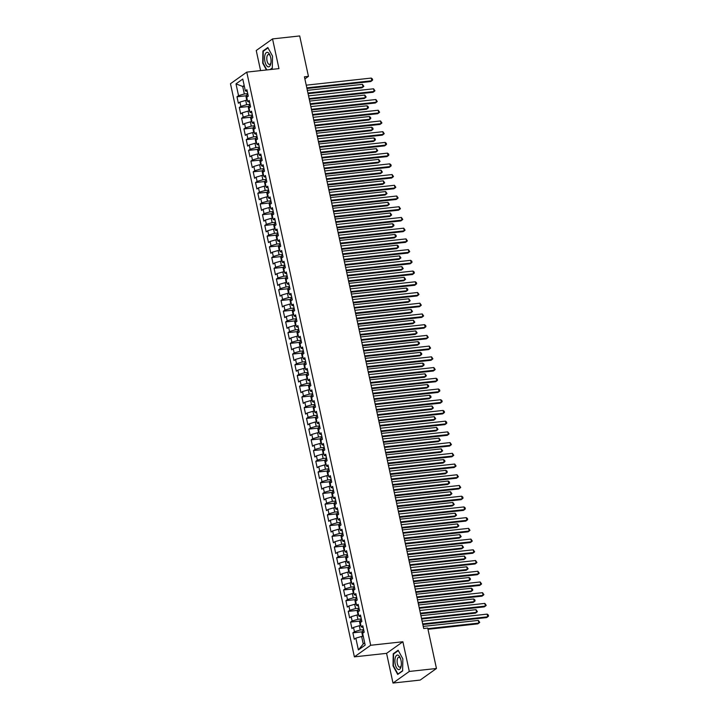<?xml version="1.0" encoding="UTF-8"?>
<svg xmlns="http://www.w3.org/2000/svg" width="719" height="719" viewBox="0 0 719 719"><rect width="100%" height="100%" fill="white"/><g stroke="black" fill="none" stroke-linecap="round" stroke-linejoin="round"><path stroke-width="1.08" d="M392.996 683.05L409.3 671.447L402.883 641.752L386.579 653.355L392.996 683.05L420.157 680.084L436.46 668.49L427.724 628.073L423.698 628.505L304.416 76.807L308.442 76.367L299.697 35.95L272.537 38.916L256.243 50.51L260.584 70.615M386.579 653.355L354.386 656.86L230.475 83.719L246.77 72.125L370.689 645.267L354.386 656.86M244.343 86.289L242.707 86.469L235.994 83.871L238.546 95.663L236.982 96.777L238.366 103.212L239.93 102.098L240.865 106.385L239.301 107.499L240.685 113.935L242.249 112.82L243.184 117.107L241.62 118.222L243.004 124.657L244.568 123.542L245.494 127.829L243.93 128.944L245.323 135.379L246.887 134.264L247.812 138.551L246.249 139.666L247.642 146.092L249.205 144.986L250.131 149.273L248.567 150.388L249.96 156.814L251.524 155.708L252.45 159.995L250.886 161.101L252.279 167.536L253.843 166.422L254.769 170.718L253.205 171.823L254.598 178.258L256.162 177.144L257.087 181.431L255.524 182.545L256.917 188.98L258.481 187.866L259.406 192.153L257.842 193.267L259.235 199.702L260.799 198.588L261.725 202.875L260.161 203.989L261.554 210.424L263.118 209.31L264.044 213.597L262.48 214.711L263.864 221.146L265.428 220.032L266.363 224.319L264.799 225.433L266.183 231.86L267.747 230.754L268.681 235.041L267.117 236.156L268.502 242.582L270.065 241.476L270.991 245.763L269.427 246.878L270.82 253.304L272.384 252.189L273.31 256.485L271.746 257.591L273.139 264.026L274.703 262.911L275.629 267.198L274.065 268.313L275.458 274.748L277.022 273.633L277.947 277.92L276.384 279.035L277.777 285.47L279.34 284.356L280.266 288.643L278.702 289.757L280.095 296.192L281.659 295.078L282.585 299.365L281.021 300.479L282.414 306.914L283.978 305.8L284.904 310.087L283.34 311.201L284.733 317.627L286.297 316.522L287.223 320.809L285.659 321.923L287.052 328.349L288.616 327.244L289.541 331.531L287.977 332.645L289.362 339.071L290.925 337.957L291.86 342.253L290.296 343.358L291.68 349.793L293.244 348.679L294.179 352.966L292.615 354.081L293.999 360.516L295.563 359.401L296.489 363.688L294.925 364.803L296.318 371.238L297.882 370.123L298.807 374.41L297.244 375.525L298.637 381.96L300.2 380.845L301.126 385.132L299.562 386.247L300.955 392.682L302.519 391.567L303.445 395.854L301.881 396.969L303.274 403.404L304.838 402.289L305.764 406.577L304.2 407.691L305.593 414.117L307.157 413.012L308.083 417.299L306.519 418.413L307.912 424.839L309.476 423.725L310.401 428.021L308.837 429.126L310.231 435.561L311.794 434.447L312.72 438.734L311.156 439.848L312.549 446.283L314.113 445.169L315.039 449.456L313.475 450.57L314.859 457.005L316.423 455.891L317.358 460.178L315.794 461.292L317.178 467.727L318.742 466.613L319.676 470.9L318.113 472.015L319.497 478.45L321.06 477.335L321.986 481.622L320.422 482.737L321.815 489.172L323.379 488.057L324.305 492.344L322.741 493.459L324.134 499.885L325.698 498.779L326.624 503.066L325.06 504.181L326.453 510.607L328.017 509.492L328.942 513.788L327.379 514.894L328.772 521.329L330.336 520.214L331.261 524.502L329.697 525.616L331.091 532.051L332.654 530.937L333.58 535.224L332.016 536.338L333.409 542.773L334.973 541.659L335.899 545.946L334.335 547.06L335.728 553.495L337.292 552.381L338.218 556.668L336.654 557.782L338.047 564.217L339.611 563.103L340.536 567.39L338.973 568.504L340.357 574.939L341.92 573.825L342.855 578.112L341.291 579.226L342.675 585.652L344.239 584.547L345.174 588.834L343.61 589.948L344.994 596.375L346.558 595.26L347.484 599.556L345.92 600.662L347.313 607.097L348.877 605.982L349.802 610.278L348.239 611.384L349.632 617.819L351.196 616.704L352.121 620.991L350.557 622.106L351.951 628.541L353.514 627.426L354.44 631.713L352.876 632.828L354.269 639.263L355.833 638.148L361.621 636.459L363.239 643.963L364.695 642.93M235.994 83.871L242.779 79.045L245.332 90.837L247.282 91.547M363.239 643.963L358.386 649.94L365.171 645.114L362.619 633.322L364.182 632.208L362.789 625.773L361.226 626.887L360.3 622.6L361.864 621.486L360.471 615.051L358.907 616.165L357.981 611.878L359.545 610.764L358.152 604.337L356.588 605.443L355.662 601.156L357.226 600.041L355.833 593.615L354.269 594.721L353.344 590.434L354.907 589.328L353.514 582.893L351.951 584.008L351.025 579.712L352.589 578.606L351.205 572.171L349.641 573.286L348.706 568.999L350.27 567.884L348.886 561.449L347.322 562.564L346.387 558.277L347.951 557.162L346.567 550.727L345.003 551.841L344.077 547.554L345.641 546.44L344.248 540.005L342.684 541.119L341.759 536.832L343.322 535.718L341.929 529.283L340.366 530.397L339.44 526.11L341.004 524.996L339.611 518.57L338.047 519.675L337.121 515.388L338.685 514.274L337.292 507.848L335.728 508.953L334.802 504.666L336.366 503.552L334.973 497.126L333.409 498.24L332.484 493.944L334.047 492.839L332.654 486.404L331.091 487.518L330.165 483.231L331.729 482.116L330.336 475.681L328.772 476.796L327.846 472.509L329.41 471.394L328.017 464.959L326.453 466.074L325.527 461.787L327.091 460.672L325.707 454.237L324.143 455.352L323.208 451.065L324.772 449.95L323.388 443.515L321.824 444.63L320.89 440.343L322.454 439.228L321.069 432.802L319.506 433.908L318.58 429.62L320.144 428.506L318.751 422.08L317.187 423.185L316.261 418.898L317.825 417.784L316.432 411.358L314.868 412.472L313.942 408.176L315.506 407.071L314.113 400.636L312.549 401.75L311.624 397.463L313.187 396.349L311.794 389.914L310.231 391.028L309.305 386.741L310.869 385.627L309.476 379.192L307.912 380.306L306.986 376.019L308.55 374.905L307.157 368.47L305.593 369.584L304.667 365.297L306.231 364.182L304.838 357.747L303.274 358.862L302.348 354.575L303.912 353.46L302.519 347.025L300.955 348.14L300.03 343.853L301.594 342.738L300.209 336.312L298.646 337.418L297.711 333.131L299.275 332.016L297.891 325.59L296.327 326.705L295.392 322.409L296.956 321.303L295.572 314.868L294.008 315.983L293.082 311.695L294.646 310.581L293.253 304.146L291.689 305.26L290.764 300.973L292.327 299.859L290.934 293.424L289.371 294.538L288.445 290.251L290.009 289.137L288.616 282.702L287.052 283.816L286.126 279.529L287.69 278.415L286.297 271.98L284.733 273.094L283.807 268.807L285.371 267.693L283.978 261.258L282.414 262.372L281.488 258.085L283.052 256.971L281.659 250.545L280.095 251.65L279.17 247.363L280.734 246.249L279.34 239.822L277.777 240.937L276.851 236.641L278.415 235.535L277.022 229.1L275.458 230.215L274.532 225.928L276.096 224.813L274.712 218.378L273.148 219.493L272.213 215.206L273.777 214.091L272.393 207.656L270.829 208.771L269.895 204.484L271.458 203.369L270.074 196.934L268.511 198.049L267.585 193.762L269.149 192.647L267.756 186.212L266.192 187.326L265.266 183.039L266.83 181.925L265.437 175.49L263.873 176.604L262.947 172.317L264.511 171.203L263.118 164.777L261.554 165.882L260.629 161.595L262.192 160.481L260.799 154.055L259.235 155.169L258.31 150.873L259.874 149.768L258.481 143.333L256.917 144.447L255.991 140.151L257.555 139.046L256.162 132.611L254.598 133.725L253.672 129.438L255.236 128.324L253.843 121.888L252.279 123.003L251.353 118.716L252.917 117.601L251.524 111.166L249.96 112.281L249.035 107.994L250.598 106.879L249.214 100.444L247.651 101.559L246.716 97.272L248.28 96.157L246.896 89.722L245.332 90.837M358.386 649.94L355.833 638.148M363.625 629.655L360.228 630.024L359.302 625.737L360.938 625.557L360.291 625.305L359.599 622.088L360.228 620.434L360.641 622.357M354.44 631.713L360.228 630.024M353.514 627.426L359.302 625.737M361.306 618.933L357.909 619.302L356.983 615.015L358.619 614.835L357.972 614.583L357.28 611.366L357.909 609.712L358.323 611.635M352.121 620.991L357.909 619.302M351.196 616.704L356.983 615.015M361.226 626.887L363.185 627.597M358.997 608.211L355.59 608.58L354.665 604.293L356.3 604.113M349.802 610.278L355.59 608.58M348.877 605.982L354.665 604.293M358.907 616.165L360.866 616.875M356.678 597.489L353.272 597.857L352.346 593.57L353.982 593.391L353.335 593.148L352.643 589.931L353.272 588.268L353.694 590.191M347.484 599.556L353.272 597.857M346.558 595.26L352.346 593.57M356.588 605.443L358.547 606.153M354.359 586.767L350.953 587.135L350.027 582.848L351.663 582.669M345.174 588.834L350.953 587.135M344.239 584.547L350.027 582.848M354.269 594.721L356.229 595.431M352.04 576.045L348.634 576.422L347.708 572.126L349.344 571.947L348.697 571.704L348.005 568.486L348.643 566.833L349.057 568.747M342.855 578.112L348.634 576.422M341.92 573.825L347.708 572.126M351.951 584.008L353.91 584.709M349.722 565.323L346.315 565.7L345.39 561.404L347.034 561.233M340.536 567.39L346.315 565.7M339.611 563.103L345.39 561.404M349.641 573.286L351.591 573.987M347.403 554.601L344.006 554.978L343.071 550.691L344.716 550.511M338.218 556.668L344.006 554.978M337.292 552.381L343.071 550.691M347.322 562.564L349.272 563.265M345.084 543.888L341.687 544.256L340.761 539.969L342.397 539.789L341.75 539.538L341.049 536.32L341.687 534.666L342.1 536.59M335.899 545.946L341.687 544.256M334.973 541.659L340.761 539.969M345.003 551.841L346.953 552.543M342.765 533.165L339.368 533.534L338.442 529.247L340.078 529.067M333.58 535.224L339.368 533.534M332.654 530.937L338.442 529.247M342.684 541.119L344.644 541.829M340.447 522.443L337.049 522.812L336.124 518.525L337.759 518.345L337.112 518.093L336.42 514.885L337.049 513.222L337.463 515.146M331.261 524.502L337.049 522.812M330.336 520.214L336.124 518.525M340.366 530.397L342.325 531.107M338.128 511.721L334.73 512.09L333.805 507.803L335.44 507.623M328.942 513.788L334.73 512.09M328.017 509.492L333.805 507.803M338.047 519.675L340.006 520.385M335.809 500.999L332.412 501.368L331.486 497.081L333.122 496.901L332.475 496.658L331.783 493.441L332.412 491.787L332.825 493.701M326.624 503.066L332.412 501.368M325.698 498.779L331.486 497.081M335.728 508.953L337.687 509.663M333.499 490.277L330.093 490.646L329.167 486.359L330.803 486.179L330.156 485.936L329.464 482.719L330.093 481.065L330.506 482.979M324.305 492.344L330.093 490.646M323.379 488.057L329.167 486.359M333.409 498.24L335.369 498.941M331.18 479.555L327.774 479.933L326.848 475.636L328.484 475.466M321.986 481.622L327.774 479.933M321.06 477.335L326.848 475.636M331.091 487.518L333.05 488.219M328.862 468.833L325.455 469.21L324.53 464.923L326.165 464.744L325.518 464.492L324.826 461.274L325.455 459.621L325.878 461.544M319.676 470.9L325.455 469.21M318.742 466.613L324.53 464.923M328.772 476.796L330.731 477.497M326.543 458.12L323.137 458.488L322.211 454.201L323.847 454.022M317.358 460.178L323.137 458.488M316.423 455.891L322.211 454.201M326.453 466.074L328.412 466.775M324.224 447.398L320.818 447.766L319.892 443.479L321.537 443.299L320.89 443.048L320.189 439.83L320.827 438.177L321.24 440.1M315.039 449.456L320.818 447.766M314.113 445.169L319.892 443.479M324.143 455.352L326.093 456.062M321.905 436.676L318.508 437.044L317.573 432.757L319.218 432.577M312.72 438.734L318.508 437.044M311.794 434.447L317.573 432.757M321.824 444.63L323.775 445.34M319.587 425.954L316.189 426.322L315.264 422.035L316.899 421.855M310.401 428.021L316.189 426.322M309.476 423.725L315.264 422.035M319.506 433.908L321.456 434.618M317.268 415.231L313.87 415.6L312.945 411.313L314.58 411.133L313.933 410.891L313.232 407.673L313.87 406.019L314.284 407.934M308.083 417.299L313.87 415.6M307.157 413.012L312.945 411.313M317.187 423.185L319.146 423.895M314.949 404.509L311.552 404.878L310.626 400.591L312.262 400.411M305.764 406.577L311.552 404.878M304.838 402.289L310.626 400.591M314.868 412.472L316.827 413.173M312.63 393.787L309.233 394.165L308.307 389.869L309.943 389.698L309.296 389.446L308.604 386.229L309.233 384.575L309.646 386.489M303.445 395.854L309.233 394.165M302.519 391.567L308.307 389.869M312.549 401.75L314.509 402.451M310.311 383.065L306.914 383.443L305.988 379.156L307.624 378.976M301.126 385.132L306.914 383.443M300.2 380.845L305.988 379.156M310.231 391.028L312.19 391.729M308.002 372.352L304.595 372.721L303.67 368.434L305.305 368.254L304.658 368.002L303.966 364.785L304.595 363.131L305.009 365.054M298.807 374.41L304.595 372.721M297.882 370.123L303.67 368.434M307.912 380.306L309.871 381.007M305.683 361.63L302.277 361.999L301.351 357.711L302.987 357.532L302.339 357.28L301.647 354.063L302.277 352.409L302.699 354.332M296.489 363.688L302.277 361.999M295.563 359.401L301.351 357.711M305.593 369.584L307.552 370.294M303.364 350.908L299.958 351.276L299.032 346.989L300.668 346.81M294.179 352.966L299.958 351.276M293.244 348.679L299.032 346.989M303.274 358.862L305.233 359.572M301.045 340.186L297.639 340.554L296.713 336.267L298.349 336.088L297.702 335.845L297.01 332.627L297.648 330.965L298.061 332.888M291.86 342.253L297.639 340.554M290.925 337.957L296.713 336.267M300.955 348.14L302.915 348.85M298.727 329.464L295.32 329.832L294.395 325.545L296.039 325.365M289.541 331.531L295.32 329.832M288.616 327.244L294.395 325.545M298.646 337.418L300.596 338.128M296.408 318.742L293.01 319.11L292.076 314.823L293.72 314.643L293.073 314.401L292.372 311.183L293.01 309.529L293.424 311.444M287.223 320.809L293.01 319.11M286.297 316.522L292.076 314.823M296.327 326.705L298.277 327.406M294.089 308.02L290.692 308.397L289.766 304.101L291.402 303.93M284.904 310.087L290.692 308.397M283.978 305.8L289.766 304.101M294.008 315.983L295.958 316.684M291.77 297.298L288.373 297.675L287.447 293.388L289.083 293.208L288.436 292.957L287.735 289.739L288.373 288.085L288.786 290M282.585 299.365L288.373 297.675M281.659 295.078L287.447 293.388M291.689 305.26L293.649 305.961M289.451 286.584L286.054 286.953L285.128 282.666L286.764 282.486L286.117 282.234L285.425 279.017L286.054 277.363L286.468 279.287M280.266 288.643L286.054 286.953M279.34 284.356L285.128 282.666M289.371 294.538L291.33 295.239M287.133 275.862L283.735 276.231L282.81 271.944L284.445 271.764M277.947 277.92L283.735 276.231M277.022 273.633L282.81 271.944M287.052 283.816L289.011 284.526M284.814 265.14L281.417 265.509L280.491 261.222L282.127 261.042L281.48 260.79L280.787 257.582L281.417 255.919L281.83 257.842M275.629 267.198L281.417 265.509M274.703 262.911L280.491 261.222M284.733 273.094L286.692 273.804M282.504 254.418L279.098 254.787L278.172 250.5L279.808 250.32M273.31 256.485L279.098 254.787M272.384 252.189L278.172 250.5M282.414 262.372L284.373 263.082M280.185 243.696L276.779 244.065L275.853 239.778L277.489 239.598L276.842 239.355L276.15 236.138L276.779 234.475L277.201 236.398M270.991 245.763L276.779 244.065M270.065 241.476L275.853 239.778M280.095 251.65L282.055 252.36M277.867 232.974L274.46 233.342L273.535 229.055L275.17 228.876L274.523 228.633L273.831 225.415L274.46 223.762L274.883 225.676M268.681 235.041L274.46 233.342M267.747 230.754L273.535 229.055M277.777 240.937L279.736 241.638M275.548 222.252L272.142 222.629L271.216 218.333L272.852 218.163M266.363 224.319L272.142 222.629M265.428 220.032L271.216 218.333M275.458 230.215L277.417 230.916M273.229 211.53L269.823 211.907L268.897 207.62L270.542 207.44L269.895 207.189L269.194 203.971L269.832 202.318L270.245 204.232M264.044 213.597L269.823 211.907M263.118 209.31L268.897 207.62M273.148 219.493L275.098 220.194M270.91 200.817L267.513 201.185L266.578 196.898L268.223 196.718M261.725 202.875L267.513 201.185M260.799 198.588L266.578 196.898M270.829 208.771L272.78 209.472M268.591 190.095L265.194 190.463L264.268 186.176L265.904 185.996L265.257 185.745L264.556 182.527L265.194 180.873L265.608 182.797M259.406 192.153L265.194 190.463M258.481 187.866L264.268 186.176M268.511 198.049L270.461 198.759M266.273 179.373L262.875 179.741L261.95 175.454L263.585 175.274M257.087 181.431L262.875 179.741M256.162 177.144L261.95 175.454M266.192 187.326L268.151 188.036M263.954 168.65L260.557 169.019L259.631 164.732L261.267 164.552L260.62 164.309L259.927 161.092L260.557 159.429L260.97 161.353M254.769 170.718L260.557 169.019M253.843 166.422L259.631 164.732M263.873 176.604L265.832 177.314M261.635 157.928L258.238 158.297L257.312 154.01L258.948 153.83L258.301 153.587L257.609 150.37L258.238 148.707L258.651 150.631M252.45 159.995L258.238 158.297M251.524 155.708L257.312 154.01M261.554 165.882L263.514 166.592M259.316 147.206L255.919 147.575L254.993 143.288L256.629 143.108M250.131 149.273L255.919 147.575M249.205 144.986L254.993 143.288M259.235 155.169L261.195 155.87M257.007 136.484L253.6 136.862L252.675 132.566L254.31 132.395L253.663 132.143L252.971 128.926L253.6 127.272L254.014 129.186M247.812 138.551L253.6 136.862M246.887 134.264L252.675 132.566M256.917 144.447L258.876 145.148M254.688 125.762L251.282 126.14L250.356 121.853L251.992 121.673M245.494 127.829L251.282 126.14M244.568 123.542L250.356 121.853M254.598 133.725L256.557 134.426M252.369 115.049L248.963 115.417L248.037 111.13L249.673 110.951L249.026 110.699L248.334 107.482L248.963 105.828L249.385 107.751M243.184 117.107L248.963 115.417M242.249 112.82L248.037 111.13M252.279 123.003L254.238 123.704M250.05 104.327L246.644 104.695L245.718 100.408L247.354 100.229L246.707 99.977L246.015 96.759L246.653 95.106L247.066 97.029M240.865 106.385L246.644 104.695M239.93 102.098L245.718 100.408M249.96 112.281L251.92 112.982M247.731 93.605L244.325 93.973L242.707 86.469L244.163 85.435M238.546 95.663L244.325 93.973M247.651 101.559L249.601 102.269M409.3 671.447L436.46 668.49M246.77 72.125L278.963 68.611L272.537 38.916M402.883 641.752L370.689 645.267M304.874 78.91L308.442 76.367M363.257 636.279L361.621 636.459M270.443 69.536L272.303 68.215L272.519 56.118L267.827 47.526L262.92 51.013L262.705 63.11L266.452 69.977M398.146 650.255L393.239 653.751L393.014 665.839L397.706 674.44L402.622 670.944L402.838 658.856L398.146 650.255M236.982 96.777L246.401 95.753M239.301 107.499L248.72 106.475M241.62 118.222L251.039 117.197M243.93 128.944L253.358 127.91M246.249 139.666L255.676 138.632M248.567 150.388L257.995 149.354M250.886 161.101L260.314 160.076M253.205 171.823L262.624 170.798M255.524 182.545L264.943 181.521M257.842 193.267L267.261 192.243M260.161 203.989L269.58 202.965M262.48 214.711L271.899 213.678M264.799 225.433L274.218 224.4M267.117 236.156L276.536 235.122M269.427 246.878L278.855 245.844M271.746 257.591L281.174 256.566M274.065 268.313L283.493 267.288M276.384 279.035L285.811 278.01M278.702 289.757L288.121 288.732M281.021 300.479L290.44 299.455M283.34 311.201L292.759 310.168M285.659 321.923L295.078 320.89M287.977 332.645L297.396 331.612M290.296 343.358L299.715 342.334M292.615 354.081L302.034 353.056M294.925 364.803L304.353 363.778M297.244 375.525L306.671 374.5M299.562 386.247L308.99 385.222M301.881 396.969L311.309 395.935M304.2 407.691L313.619 406.657M306.519 418.413L315.938 417.38M308.837 429.126L318.256 428.102M311.156 439.848L320.575 438.824M313.475 450.57L322.894 449.546M315.794 461.292L325.213 460.268M318.113 472.015L327.531 470.99M320.422 482.737L329.85 481.703M322.741 493.459L332.169 492.425M325.06 504.181L334.488 503.147M327.379 514.894L336.807 513.869M329.697 525.616L339.116 524.591M332.016 536.338L341.435 535.313M334.335 547.06L343.754 546.036M336.654 557.782L346.073 556.758M338.973 568.504L348.391 567.471M341.291 579.226L350.71 578.193M343.61 589.948L353.029 588.915M345.92 600.662L355.348 599.637M348.239 611.384L357.667 610.359M350.557 622.106L359.985 621.081M352.876 632.828L362.304 631.803M263.738 50.923L262.92 51.013M394.057 653.661L393.239 653.751M306.941 88.5L370.725 81.544L371.831 80.762L306.806 87.853M371.247 78.074L372.397 78.973L372.631 80.052L371.831 80.762L371.247 78.074L306.222 85.175M246.653 95.106L246.662 95.061A2.975 0.629 -12.2 0 1 247.929 94.504M308.065 93.686L361.918 87.808L363.014 87.026L362.439 84.348L307.346 90.36M307.921 93.039L363.014 87.026L363.823 86.316L362.439 84.348M309.26 99.222L373.044 92.266L374.15 91.484L309.125 98.575M373.565 88.797L374.95 90.765L374.15 91.484L373.565 88.797L308.541 95.897M311.579 109.944L375.363 102.988L376.459 102.197L311.444 109.297M375.884 99.519L377.268 101.487L376.459 102.197L375.884 99.519L310.86 106.619M248.963 105.828L248.981 105.783A2.975 0.629 -12.2 0 1 250.248 105.226M310.383 104.408L364.236 98.53L365.333 97.748L364.758 95.07L309.664 101.082M310.24 103.761L365.333 97.748L366.142 97.038L364.758 95.07M251.974 121.673L251.344 121.421L250.652 118.204L251.299 116.505A2.975 0.629 -12.2 0 1 252.558 115.948M312.702 115.13L366.555 109.252L367.652 108.47L367.076 105.792L311.983 111.805M312.558 114.483L367.652 108.47L368.452 107.76L368.227 106.691L367.076 105.792M270.551 64.611A7.298 3.155 -96.2 0 0 270.865 63.344A7.298 3.155 -96.2 0 0 269.984 55.273A7.298 3.155 -96.2 0 0 265.077 54.581A7.298 3.155 -96.2 0 0 266.084 64.845A7.298 3.155 -96.2 0 0 270.551 64.611M270.245 55.983A4.997 2.157 -96.2 0 0 268.466 54.5A4.997 2.157 -96.2 0 0 267.126 56.028A4.997 2.157 -96.2 0 0 267.207 61.528A4.997 2.157 -96.2 0 0 269.544 64.431A4.997 2.157 -96.2 0 0 270.874 62.895A4.997 2.157 -96.2 0 0 270.964 62.598M266.848 69.932L263.055 62.975L263.271 51.265L268.025 47.876M272.312 67.963L270.029 69.581M400.869 667.34A7.298 3.155 -96.2 0 0 401.175 666.073A7.298 3.155 -96.2 0 0 400.294 658.011A7.298 3.155 -96.2 0 0 395.396 657.31A7.298 3.155 -96.2 0 0 396.403 667.574A7.298 3.155 -96.2 0 0 400.869 667.34M400.564 658.712A4.997 2.157 -96.2 0 0 398.775 657.229A4.997 2.157 -96.2 0 0 397.445 658.766A4.997 2.157 -96.2 0 0 397.526 664.257A4.997 2.157 -96.2 0 0 399.863 667.16A4.997 2.157 -96.2 0 0 401.193 665.632A4.997 2.157 -96.2 0 0 401.283 665.336M402.622 670.692L397.922 674.045L393.374 665.713L393.581 653.993L398.335 650.614M313.897 120.666L377.682 113.71L378.778 112.919L313.754 120.019M378.203 110.241L379.587 112.209L378.778 112.919L378.203 110.241L313.178 117.332M316.216 131.388L380 124.423L381.097 123.641L316.072 130.741M380.522 120.963L381.906 122.931L381.097 123.641L380.522 120.963L315.497 128.054M253.6 127.272L253.618 127.227A2.975 0.629 -12.2 0 1 254.877 126.67M315.021 125.852L368.865 119.974L369.97 119.192L369.395 116.514L314.302 122.518M314.877 125.205L369.97 119.192L370.77 118.482L370.546 117.404L369.395 116.514M256.611 143.117L255.982 142.865L255.29 139.648L255.937 137.949A2.975 0.629 -12.2 0 1 257.195 137.392M317.34 136.574L371.184 130.696L372.289 129.914L371.705 127.236L316.621 133.24M317.196 135.927L372.289 129.914L373.089 129.204L372.864 128.126L371.705 127.236M318.535 142.11L382.319 135.145L383.416 134.363L318.391 141.454M382.841 131.685L384.225 133.653L383.416 134.363L382.841 131.685L317.816 138.776M258.238 148.707L258.256 148.671A2.975 0.629 -12.2 0 1 259.514 148.114M319.658 147.296L373.503 141.418L374.608 140.636L374.024 137.949L318.939 143.962M319.515 146.64L374.608 140.636L375.408 139.926L375.174 138.848L374.024 137.949M320.854 152.823L384.638 145.867L385.735 145.085L320.71 152.176M385.159 142.407L386.31 143.306L386.534 144.375L385.735 145.085L385.159 142.407L320.135 149.498M260.557 159.429L260.575 159.393A2.975 0.629 -12.2 0 1 261.833 158.836M321.977 158.009L375.821 152.14L376.927 151.358L376.343 148.671L321.249 154.684M321.833 157.362L376.927 151.358L377.727 150.639L376.343 148.671M323.173 163.546L386.948 156.589L388.053 155.807L323.029 162.898M387.478 153.129L388.628 154.019L388.853 155.097L388.053 155.807L387.478 153.129L322.454 160.22M325.491 174.268L389.267 167.311L390.372 166.529L325.348 173.621M389.788 163.851L390.947 164.741L391.172 165.819L390.372 166.529L389.788 163.851L324.772 170.942M327.81 184.99L391.585 178.033L392.691 177.251L327.666 184.343M392.107 174.564L393.491 176.532L392.691 177.251L392.107 174.564L327.082 181.664M330.12 195.712L393.904 188.755L395.01 187.965L329.985 195.065M394.425 185.286L395.81 187.255L395.01 187.965L394.425 185.286L329.401 192.386M332.439 206.434L396.223 199.478L397.328 198.687L332.304 205.787M396.744 196.008L398.128 197.977L397.328 198.687L396.744 196.008L331.72 203.1M334.757 217.156L398.542 210.191L399.647 209.409L334.623 216.509M399.063 206.73L400.447 208.699L399.647 209.409L399.063 206.73L334.038 213.822M337.076 227.878L400.86 220.913L401.957 220.131L336.941 227.222M401.382 217.453L402.766 219.421L401.957 220.131L401.382 217.453L336.357 224.544M339.395 238.591L403.179 231.635L404.276 230.853L339.251 237.944M403.701 228.175L405.085 230.143L404.276 230.853L403.701 228.175L338.676 235.266M341.714 249.313L405.498 242.357L406.594 241.575L341.57 248.666M406.019 238.897L407.403 240.865L406.594 241.575L406.019 238.897L340.995 245.988M263.567 175.274L262.938 175.023L262.237 171.814L262.893 170.106A2.975 0.629 -12.2 0 1 264.152 169.549M324.287 168.731L378.14 162.862L379.246 162.072L378.661 159.393L323.568 165.406M324.152 168.084L379.246 162.072L380.045 161.362L378.661 159.393M265.194 180.873L265.212 180.828A2.975 0.629 -12.2 0 1 266.47 180.271M326.606 179.453L380.459 173.585L381.564 172.794L380.98 170.115L325.887 176.128M326.471 178.806L381.564 172.794L382.364 172.084L380.98 170.115M268.196 196.718L267.576 196.467L266.875 193.249L267.531 191.551A2.975 0.629 -12.2 0 1 268.789 190.993M328.925 190.175L382.778 184.298L383.874 183.516L383.299 180.837L328.206 186.85M328.79 189.528L383.874 183.516L384.683 182.806L383.299 180.837M269.832 202.318L269.841 202.273A2.975 0.629 -12.2 0 1 271.108 201.715M331.243 200.898L385.096 195.02L386.193 194.238L385.618 191.56L330.524 197.572M331.108 200.25L386.193 194.238L387.002 193.528L385.618 191.56M272.834 218.163L272.204 217.911L271.512 214.693L272.159 212.995A2.975 0.629 -12.2 0 1 273.427 212.438M333.562 211.62L387.415 205.742L388.512 204.96L387.936 202.282L332.843 208.294M333.418 210.973L388.512 204.96L389.321 204.25L387.936 202.282M274.46 223.762L274.478 223.717A2.975 0.629 -12.2 0 1 275.745 223.16M335.881 222.342L389.734 216.464L390.83 215.682L390.255 213.004L335.162 219.007M335.737 221.695L390.83 215.682L391.639 214.972L390.255 213.004M276.779 234.475L276.797 234.439A2.975 0.629 -12.2 0 1 278.055 233.882M338.2 233.064L392.053 227.186L393.149 226.404L392.574 223.717L337.481 229.729M338.056 232.408L393.149 226.404L393.949 225.694L393.724 224.616L392.574 223.717M279.79 250.32L279.161 250.077L278.469 246.86L279.098 245.197A2.975 0.629 -12.2 0 1 280.374 244.604M340.518 243.777L394.363 237.908L395.468 237.126L394.893 234.439L339.799 240.452M340.375 243.13L395.468 237.126L396.268 236.407L396.043 235.338L394.893 234.439M281.417 255.919L281.435 255.874A2.975 0.629 -12.2 0 1 282.693 255.326M342.837 254.499L396.681 248.63L397.787 247.839L397.203 245.161L342.118 251.174M342.693 253.852L397.787 247.839L398.587 247.129L398.362 246.06L397.203 245.161M344.033 260.035L407.817 253.079L408.913 252.297L343.889 259.388M408.338 249.619L409.722 251.587L408.913 252.297L408.338 249.619L343.314 256.71M284.427 271.764L283.798 271.512L283.106 268.295L283.753 266.596A2.975 0.629 -12.2 0 1 285.012 266.039M345.156 265.221L399 259.352L400.106 258.561L399.521 255.883L344.437 261.896M345.012 264.574L400.106 258.561L400.905 257.851L399.521 255.883M346.351 270.757L410.136 263.801L411.232 263.019L346.207 270.11M410.657 260.332L411.807 261.231L412.032 262.3L411.232 263.019L410.657 260.332L345.632 267.432M286.054 277.363L286.072 277.318A2.975 0.629 -12.2 0 1 287.33 276.761M347.475 275.943L401.319 270.065L402.424 269.283L401.84 266.605L346.747 272.618M347.331 275.296L402.424 269.283L403.224 268.573L401.84 266.605M348.67 281.48L412.445 274.523L413.551 273.732L348.526 280.832M412.976 271.054L414.126 271.953L414.351 273.022L413.551 273.732L412.976 271.054L347.951 278.154M288.373 288.085L288.391 288.04A2.975 0.629 -12.2 0 1 289.649 287.483M349.785 286.665L403.638 280.787L404.743 280.006L404.159 277.327L349.066 283.34M349.65 286.018L404.743 280.006L405.543 279.296L404.159 277.327M350.989 292.202L414.764 285.245L415.87 284.454L350.845 291.555M415.285 281.776L416.445 282.675L416.669 283.744L415.87 284.454L415.285 281.776L350.27 288.876M291.375 303.93L290.755 303.679L290.054 300.461L290.71 298.762A2.975 0.629 -12.2 0 1 291.968 298.205M352.103 297.387L405.956 291.51L407.062 290.728L406.478 288.049L351.384 294.062M351.968 296.74L407.062 290.728L407.862 290.018L407.628 288.939L406.478 288.049M353.308 302.924L417.083 295.958L418.188 295.176L353.164 302.277M417.604 292.498L418.988 294.466L418.188 295.176L417.604 292.498L352.58 299.589M293.01 309.529L293.028 309.485A2.975 0.629 -12.2 0 1 294.287 308.927M354.422 308.109L408.275 302.232L409.372 301.45L408.796 298.771L353.703 304.775M354.287 307.462L409.372 301.45L410.181 300.74L408.796 298.771M355.617 313.646L419.402 306.68L420.507 305.899L355.483 312.99M419.923 303.22L421.307 305.189L420.507 305.899L419.923 303.22L354.898 310.311M296.012 325.374L295.392 325.123L294.691 321.905L295.329 320.243A2.975 0.629 -12.2 0 1 296.605 319.649M356.741 318.832L410.594 312.954L411.69 312.172L411.115 309.485L356.022 315.497M356.606 318.184L411.69 312.172L412.499 311.462L411.115 309.485M357.936 324.359L421.72 317.403L422.826 316.621L357.801 323.712M422.242 313.942L423.626 315.911L422.826 316.621L422.242 313.942L357.217 321.034M297.648 330.965L297.657 330.929A2.975 0.629 -12.2 0 1 298.924 330.372M359.06 329.554L412.913 323.676L414.009 322.894L413.434 320.207L358.341 326.219M358.916 328.898L414.009 322.894L414.818 322.175L413.434 320.207M360.255 335.081L424.039 328.125L425.145 327.343L360.12 334.434M424.561 324.664L425.711 325.554L425.945 326.633L425.145 327.343L424.561 324.664L359.536 331.756M300.65 346.81L300.021 346.558L299.329 343.349L299.976 341.651A2.975 0.629 -12.2 0 1 301.243 341.094M361.378 340.267L415.231 334.398L416.328 333.607L415.753 330.929L360.659 336.941M361.235 339.62L416.328 333.607L417.137 332.897L415.753 330.929M362.574 345.803L426.358 338.847L427.454 338.065L362.439 345.156M426.879 335.387L428.263 337.355L427.454 338.065L426.879 335.387L361.855 342.478M302.277 352.409L302.295 352.364A2.975 0.629 -12.2 0 1 303.553 351.807M363.697 350.989L417.55 345.12L418.647 344.329L418.072 341.651L362.978 347.663M363.553 350.342L418.647 344.329L419.447 343.619L419.222 342.55L418.072 341.651M364.893 356.525L428.677 349.569L429.773 348.787L364.749 355.878M429.198 346.1L430.582 348.068L429.773 348.787L429.198 346.1L364.173 353.2M304.595 363.131L304.613 363.086A2.975 0.629 -12.2 0 1 305.872 362.529M366.016 361.711L419.86 355.833L420.966 355.051L420.39 352.373L365.297 358.386M365.872 361.064L420.966 355.051L421.765 354.341L421.541 353.272L420.39 352.373M367.211 367.247L430.996 360.291L432.092 359.509L367.067 366.6M431.517 356.822L432.901 358.79L432.092 359.509L431.517 356.822L366.492 363.922M307.606 378.976L306.977 378.724L306.285 375.507L306.932 373.808A2.975 0.629 -12.2 0 1 308.19 373.251M368.335 372.433L422.179 366.555L423.284 365.773L422.7 363.095L367.616 369.108M368.191 371.786L423.284 365.773L424.084 365.063L423.859 363.994L422.7 363.095M369.53 377.969L433.314 371.013L434.411 370.222L369.386 377.322M433.836 367.544L435.22 369.512L434.411 370.222L433.836 367.544L368.811 374.644M309.233 384.575L309.251 384.53A2.975 0.629 -12.2 0 1 310.509 383.973M370.653 383.155L424.498 377.277L425.603 376.495L425.019 373.817L369.934 379.83M370.51 382.508L425.603 376.495L426.403 375.785L425.019 373.817M371.849 388.691L435.633 381.726L436.73 380.944L371.705 388.044M436.154 378.266L437.305 379.165L437.529 380.234L436.73 380.944L436.154 378.266L371.13 385.357M312.244 400.42L311.615 400.168L310.923 396.951L311.57 395.252A2.975 0.629 -12.2 0 1 312.828 394.695M372.972 393.877L426.816 387.999L427.922 387.217L427.338 384.539L372.244 390.543M372.828 393.23L427.922 387.217L428.722 386.507L428.488 385.429L427.338 384.539M374.168 399.413L437.943 392.448L439.048 391.666L374.024 398.766M438.473 388.988L439.624 389.887L439.848 390.956L439.048 391.666L438.473 388.988L373.449 396.079M313.87 406.019L313.888 405.974A2.975 0.629 -12.2 0 1 315.147 405.417M375.282 404.599L429.135 398.721L430.241 397.94L429.656 395.261L374.563 401.265M375.147 403.952L430.241 397.94L431.041 397.23L430.807 396.151L429.656 395.261M376.486 410.136L440.262 403.17L441.367 402.388L376.343 409.479M440.783 399.71L441.942 400.609L442.167 401.678L441.367 402.388L440.783 399.71L375.767 406.801M316.872 421.855L316.252 421.613L315.551 418.395L316.207 416.696A2.975 0.629 -12.2 0 1 317.465 416.139M377.601 415.321L431.454 409.444L432.559 408.662L431.975 405.974L376.882 411.987M377.466 414.665L432.559 408.662L433.359 407.943L431.975 405.974M378.805 420.849L442.58 413.892L443.686 413.11L378.661 420.202M443.102 410.432L444.252 411.322L444.486 412.4L443.686 413.11L443.102 410.432L378.077 417.523M319.191 432.577L318.571 432.326L317.87 429.117L318.526 427.419A2.975 0.629 -12.2 0 1 319.784 426.861M379.92 426.034L433.773 420.166L434.869 419.375L434.294 416.696L379.201 422.709M379.785 425.387L434.869 419.375L435.678 418.665L434.294 416.696M381.115 431.571L444.899 424.614L446.005 423.833L380.98 430.924M445.421 421.154L446.571 422.044L446.805 423.123L446.005 423.833L445.421 421.154L380.396 428.245M320.827 438.177L320.836 438.132A2.975 0.629 -12.2 0 1 322.103 437.574M382.238 436.757L436.091 430.888L437.188 430.097L436.613 427.419L381.519 433.431M382.104 436.109L437.188 430.097L437.997 429.387L436.613 427.419M383.434 442.293L447.218 435.337L448.323 434.555L383.299 441.646M447.739 431.867L449.123 433.836L448.323 434.555L447.739 431.867L382.715 438.967M323.829 454.022L323.199 453.77L322.507 450.552L323.155 448.854A2.975 0.629 -12.2 0 1 324.422 448.297M384.557 447.479L438.41 441.601L439.507 440.819L438.932 438.141L383.838 444.153M384.413 446.832L439.507 440.819L440.316 440.109L438.932 438.141M385.752 453.015L449.537 446.059L450.642 445.277L385.618 452.368M450.058 442.589L451.442 444.558L450.642 445.277L450.058 442.589L385.033 449.69M325.455 459.621L325.473 459.576A2.975 0.629 -12.2 0 1 326.741 459.019M386.876 458.201L440.729 452.323L441.826 451.541L441.25 448.863L386.157 454.875M386.732 457.554L441.826 451.541L442.634 450.831L441.25 448.863M388.071 463.737L451.856 456.781L452.952 455.99L387.936 463.09M452.377 453.312L453.761 455.28L452.952 455.99L452.377 453.312L387.352 460.412M328.466 475.466L327.837 475.214L327.145 471.997L327.792 470.298A2.975 0.629 -12.2 0 1 329.05 469.741M389.195 468.923L443.048 463.045L444.144 462.263L443.569 459.585L388.476 465.597M389.051 468.276L444.144 462.263L444.944 461.553L444.719 460.484L443.569 459.585M390.39 474.459L454.174 467.494L455.271 466.712L390.246 473.812M454.696 464.034L456.08 466.002L455.271 466.712L454.696 464.034L389.671 471.125M330.093 481.065L330.111 481.02A2.975 0.629 -12.2 0 1 331.369 480.463M391.513 479.645L445.358 473.767L446.463 472.985L445.888 470.307L390.794 476.311M391.37 478.998L446.463 472.985L447.263 472.275L447.038 471.197L445.888 470.307M392.709 485.181L456.493 478.216L457.59 477.434L392.565 484.534M457.014 474.756L458.398 476.724L457.59 477.434L457.014 474.756L391.99 481.847M332.412 491.787L332.43 491.742A2.975 0.629 -12.2 0 1 333.688 491.185M393.832 490.367L447.676 484.489L448.782 483.707L448.198 481.029L393.113 487.033M393.688 489.72L448.782 483.707L449.582 482.997L449.357 481.919L448.198 481.029M395.028 495.903L458.812 488.938L459.908 488.156L394.884 495.247M459.333 485.478L460.717 487.446L459.908 488.156L459.333 485.478L394.309 492.569M335.422 507.623L334.793 507.38L334.101 504.163L334.748 502.464A2.975 0.629 -12.2 0 1 336.007 501.907M396.151 501.089L449.995 495.211L451.101 494.429L450.516 491.742L395.432 497.755M396.007 500.433L451.101 494.429L451.9 493.71L450.516 491.742M397.346 506.616L461.131 499.66L462.227 498.878L397.203 505.969M461.652 496.2L462.802 497.09L463.027 498.168L462.227 498.878L461.652 496.2L396.627 503.291M337.049 513.222L337.067 513.186A2.975 0.629 -12.2 0 1 338.325 512.629M398.47 511.802L452.314 505.933L453.419 505.151L452.835 502.464L397.742 508.477M398.326 511.155L453.419 505.151L454.219 504.432L452.835 502.464M399.665 517.338L463.44 510.382L464.546 509.6L399.521 516.691M463.971 506.922L465.121 507.812L465.346 508.89L464.546 509.6L463.971 506.922L398.946 514.013M340.06 529.067L339.431 528.816L338.73 525.598L339.386 523.899A2.975 0.629 -12.2 0 1 340.644 523.342M400.78 522.524L454.633 516.655L455.738 515.865L455.154 513.186L400.061 519.199M400.645 521.877L455.738 515.865L456.538 515.155L455.154 513.186M401.984 528.061L465.759 521.104L466.865 520.322L401.84 527.413M466.28 517.635L467.44 518.534L467.665 519.603L466.865 520.322L466.28 517.635L401.265 524.735M341.687 534.666L341.705 534.621A2.975 0.629 -12.2 0 1 342.963 534.064M403.098 533.246L456.951 527.369L458.057 526.587L457.473 523.908L402.379 529.921M402.964 532.599L458.057 526.587L458.857 525.877L457.473 523.908M404.303 538.783L468.078 531.826L469.183 531.044L404.159 538.136M468.599 528.357L469.983 530.325L469.183 531.044L468.599 528.357L403.575 535.457M344.689 550.511L344.068 550.26L343.367 547.042L344.024 545.344A2.975 0.629 -12.2 0 1 345.282 544.786M405.417 543.968L459.27 538.091L460.367 537.309L459.792 534.63L404.698 540.643M405.282 543.321L460.367 537.309L461.176 536.599L459.792 534.63M406.612 549.505L470.397 542.548L471.502 541.758L406.478 548.858M470.918 539.079L472.302 541.048L471.502 541.758L470.918 539.079L405.893 546.179M347.007 561.233L346.387 560.982L345.686 557.764L346.333 556.066A2.975 0.629 -12.2 0 1 347.601 555.508M407.736 554.691L461.589 548.813L462.685 548.031L462.11 545.353L407.017 551.365M407.601 554.043L462.685 548.031L463.494 547.321L462.11 545.353M408.931 560.227L472.716 553.262L473.821 552.48L408.796 559.58M473.237 549.801L474.621 551.77L473.821 552.48L473.237 549.801L408.212 556.892M348.643 566.833L348.652 566.788A2.975 0.629 -12.2 0 1 349.919 566.23M410.055 565.413L463.908 559.535L465.004 558.753L464.429 556.075L409.336 562.078M409.911 564.766L465.004 558.753L465.813 558.043L464.429 556.075M411.25 570.949L475.034 563.984L476.14 563.202L411.115 570.302M475.556 560.523L476.94 562.492L476.14 563.202L475.556 560.523L410.531 567.615M351.645 582.678L351.016 582.426L350.324 579.208L350.971 577.51A2.975 0.629 -12.2 0 1 352.238 576.953M412.373 576.135L466.227 570.257L467.323 569.475L466.748 566.797L411.654 572.8M412.23 575.488L467.323 569.475L468.132 568.765L466.748 566.797M413.569 581.671L477.353 574.706L478.45 573.924L413.434 581.015M477.874 571.246L479.258 573.214L478.45 573.924L477.874 571.246L412.85 578.337M353.272 588.268L353.29 588.232A2.975 0.629 -12.2 0 1 354.548 587.675M414.692 586.857L468.545 580.979L469.642 580.197L469.067 577.51L413.973 583.522M414.548 586.201L469.642 580.197L470.442 579.478L470.217 578.409L469.067 577.51M415.888 592.384L479.672 585.428L480.768 584.646L415.744 591.737M480.193 581.968L481.577 583.936L480.768 584.646L480.193 581.968L415.169 589.059M356.282 604.113L355.653 603.861L354.961 600.653L355.59 598.99A2.975 0.629 -12.2 0 1 356.867 598.397M417.011 597.57L470.855 591.701L471.961 590.919L471.385 588.232L416.292 594.245M416.867 596.923L471.961 590.919L472.76 590.2L472.536 589.131L471.385 588.232M418.206 603.106L481.991 596.15L483.087 595.368L418.063 602.459M482.512 592.69L483.896 594.658L483.087 595.368L482.512 592.69L417.487 599.781M357.909 609.712L357.927 609.667A2.975 0.629 -12.2 0 1 359.185 609.11M419.33 608.292L473.174 602.423L474.279 601.632L473.695 598.954L418.611 604.967M419.186 607.645L474.279 601.632L475.079 600.922L474.855 599.853L473.695 598.954M420.525 613.828L484.309 606.872L485.406 606.09L420.381 613.181M484.831 603.403L486.215 605.38L485.406 606.09L484.831 603.403L419.806 610.503M360.228 620.434L360.246 620.389A2.975 0.629 -12.2 0 1 361.504 619.832M421.649 619.014L475.493 613.136L476.598 612.354L476.014 609.676L420.93 615.689M421.505 618.367L476.598 612.354L477.398 611.644L476.014 609.676M422.844 624.55L486.628 617.594L487.725 616.812L422.7 623.903M487.149 614.125L488.3 615.024L488.525 616.093L487.725 616.812L487.149 614.125L422.125 621.225M363.239 636.279L362.61 636.027L361.918 632.81L362.565 631.111A2.975 0.629 -12.2 0 1 363.823 630.554M427.985 629.296L477.811 623.858L478.917 623.076L478.333 620.398L423.239 626.411M427.85 628.649L478.917 623.076L479.717 622.366L478.333 620.398M251.282 116.55L251.704 118.464M255.919 137.994L256.332 139.908M262.875 170.151L263.289 172.075M267.513 191.596L267.926 193.519M272.15 213.04L272.564 214.954M279.098 245.197L279.511 247.12M283.735 266.641L284.149 268.564M290.692 298.807L291.105 300.722M295.329 320.243L295.743 322.166M299.958 341.687L300.38 343.61M306.914 373.853L307.328 375.776M311.552 395.297L311.965 397.212M316.189 416.732L316.603 418.656M318.508 427.454L318.921 429.378M323.146 448.899L323.559 450.822M327.774 470.343L328.197 472.257M334.73 502.5L335.144 504.423M339.368 523.944L339.781 525.868M344.006 545.388L344.419 547.312M346.324 556.111L346.738 558.025M350.953 577.555L351.375 579.469M355.59 598.99L356.004 600.913M362.547 631.156L362.96 633.08"/></g></svg>

